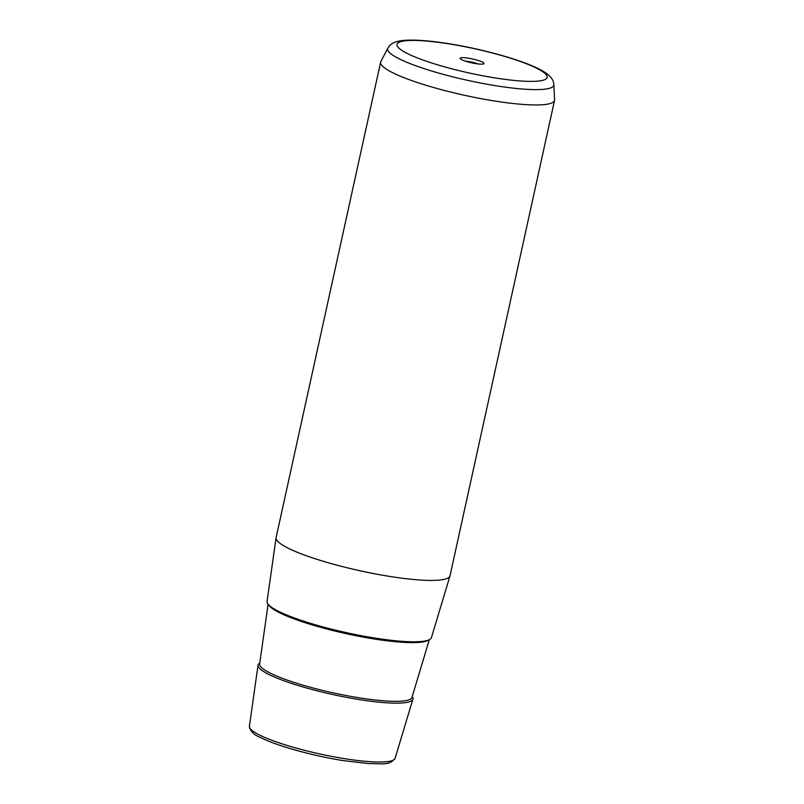<?xml version="1.0" encoding="UTF-8"?>
<svg xmlns="http://www.w3.org/2000/svg" width="804" height="804" viewBox="0 0 804 804"><rect width="100%" height="100%" fill="white"/><g stroke="black" fill="none" stroke-linecap="round" stroke-linejoin="round"><path stroke-width="1.21" d="M465.436 61.164A9.397 1.518 -167.6 0 1 477.978 63.918M380.644 62.119L276.104 537.585A89.033 14.392 12.4 0 0 276.073 537.755L267.059 601.452A84.159 13.598 12.4 0 0 278.063 611.09A84.159 13.598 12.4 0 0 368.674 637.029A84.159 13.598 12.4 0 0 431.436 637.592L449.969 575.996A89.033 14.392 12.4 0 0 450.009 575.825L554.549 100.349A89.033 14.392 -167.6 0 1 488.631 100.018A89.033 14.392 -167.6 0 1 392.262 72.491A89.033 14.392 -167.6 0 1 380.644 62.119A89.033 14.392 -167.6 0 1 380.865 61.516L387.87 48.119A85.063 13.748 -167.6 0 0 398.754 58.602A85.063 13.748 -167.6 0 0 492.601 85.204A85.063 13.748 -167.6 0 0 553.866 84.621L554.599 99.716A89.033 14.392 -167.6 0 1 554.549 100.349M276.073 537.755A89.033 14.392 12.4 0 0 287.721 547.956A89.033 14.392 12.4 0 0 383.578 575.393A89.033 14.392 12.4 0 0 449.969 575.996M461.727 59.697A12.221 1.97 12.4 0 0 473.988 63.305A12.221 1.97 12.4 0 0 483.767 63.807A12.221 1.97 12.4 0 0 482.41 62.099A12.221 1.97 12.4 0 0 468.24 58.169A12.221 1.97 12.4 0 0 460.22 58.632A12.221 1.97 12.4 0 0 461.727 59.697M259.772 663.049A79.284 12.814 12.4 0 0 258.044 665.149A79.284 12.814 12.4 0 0 268.415 674.224A79.284 12.814 12.4 0 0 353.78 698.666A79.284 12.814 12.4 0 0 412.894 699.189A79.284 12.814 12.4 0 0 412.211 696.565M395.106 758.313C389.317 766.001 381.649 763.398 368.976 763.619L343.047 760.584C312.414 755.76 276.285 745.69 260.305 737.419C253.793 734.876 250.155 731.168 249.401 726.273A74.601 12.06 12.4 0 0 259.159 734.826A74.601 12.06 12.4 0 0 339.479 757.82A74.601 12.06 12.4 0 0 395.106 758.313L412.894 699.189M537.122 68.451A76.872 12.422 -167.6 0 1 509.646 79.948A76.872 12.422 -167.6 0 1 407.015 53.345A76.872 12.422 -167.6 0 1 434.482 41.858A76.872 12.422 -167.6 0 1 537.122 68.451M428.472 640.054A82.641 13.356 -167.6 0 1 362.855 637.039A82.641 13.356 -167.6 0 1 279.068 612.497A82.641 13.356 -167.6 0 1 268.717 604.92M268.094 604.226L259.642 663.963A77.978 12.603 12.4 0 0 269.842 672.898A77.978 12.603 12.4 0 0 353.8 696.927A77.978 12.603 12.4 0 0 411.949 697.45L429.336 639.672M249.401 726.273L258.044 665.149M553.866 84.621C553.644 79.003 548.74 73.817 539.152 69.064C521.615 60.029 484.289 49.557 451.466 44.15C433.085 41.094 418.261 39.778 406.985 40.2C393.618 40.863 390.372 44.13 387.87 48.119"/></g></svg>
